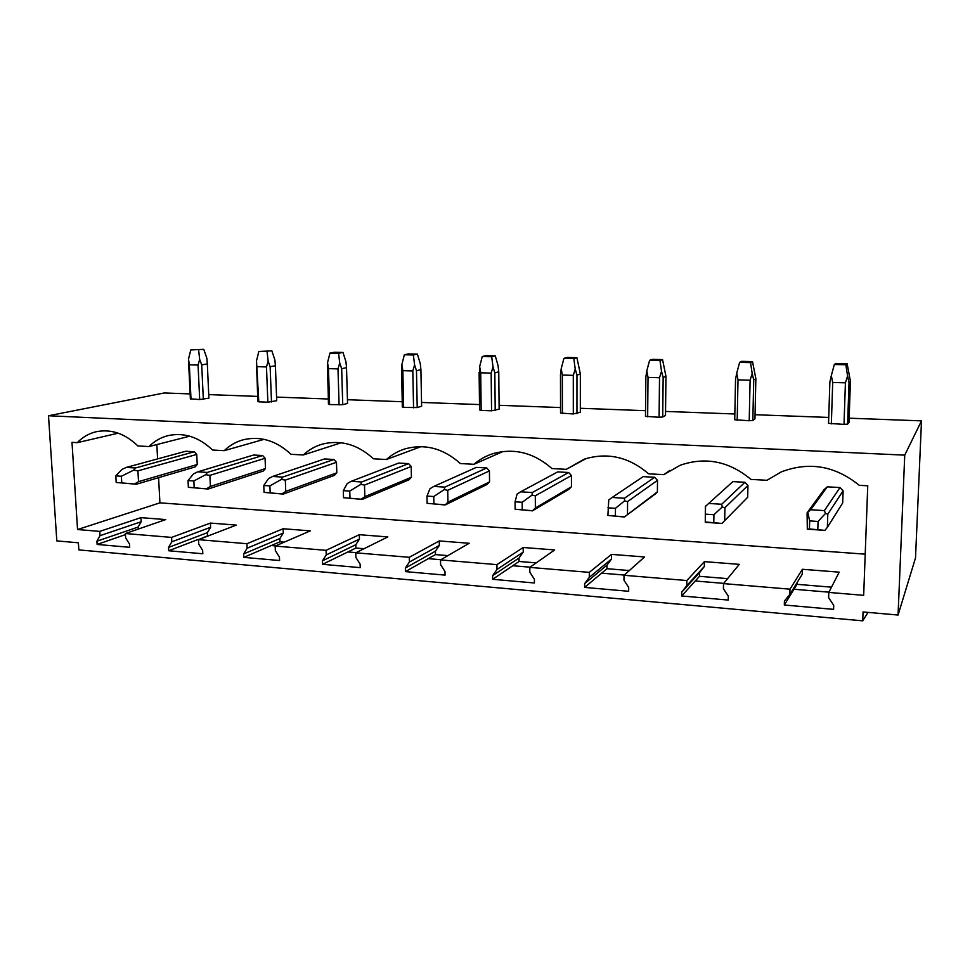 <?xml version="1.0" encoding="UTF-8"?>
<svg xmlns="http://www.w3.org/2000/svg" width="970" height="970" viewBox="0 0 970 970"><rect width="100%" height="100%" fill="white"/><g stroke="black" fill="none" stroke-linecap="round" stroke-linejoin="round"><path stroke-width="1.45" d="M898.062 615.041L904.743 455.136L921.5 420.859L915.51 557.92L898.062 615.041L863.057 611.949L862.73 620.836L868.004 612.385M862.73 620.836L78.849 549.893L78.4 542.8L56.818 540.896L48.5 415.754L164.306 392.959L190.132 393.917M198.923 539.478L207.531 535.852L207.374 532.675L210.599 527.268L210.405 523.072L236.365 525.097L198.474 539.647L198.68 544.073L202.657 550.402L202.815 553.761L168.695 550.754L168.525 547.432L171.823 541.793L171.593 537.404L210.405 523.072M275.577 545.892L271.309 545.528L279.978 541.806L279.857 538.556L283.288 533.039L283.131 528.747L310.315 530.869L275.165 546.074L275.334 550.608L279.445 557.083L279.578 560.527L243.749 557.374L243.603 553.967L247.144 548.208L246.95 543.709L283.131 528.747M356.123 552.633L347.915 551.942L355.881 548.05L355.784 544.728L359.446 539.09L359.324 534.7L387.83 536.919L355.747 552.815L355.881 557.459L360.125 564.103L360.222 567.632L322.574 564.31L322.452 560.83L326.235 554.937L326.09 550.329L359.324 534.7M440.865 559.714L428.303 558.659L435.481 554.597L435.421 551.19L439.337 545.431L439.264 540.933L469.189 543.273L440.513 559.908L440.598 564.673L444.987 571.5L445.048 575.113L405.436 571.621L405.351 568.044L409.413 562.018L409.304 557.301L439.264 540.933M530.117 567.183L512.778 565.728L519.071 561.472L519.047 557.992L523.23 552.088L523.206 547.492L554.658 549.942L529.814 567.389L529.85 572.264L534.397 579.284L534.409 582.982L492.663 579.308L492.627 575.646L496.979 569.475L496.931 564.637L523.206 547.492M624.256 575.052L601.63 573.161L606.965 568.699L606.977 565.134L611.452 559.096L611.476 554.379L644.577 556.962L624.013 575.271L623.977 580.278L628.705 587.493L628.669 591.288L584.619 587.408L584.631 583.649L589.299 577.332L589.299 572.373L611.476 554.379M723.717 583.37L695.235 580.994L699.479 576.313L699.54 572.652L704.329 566.468L704.402 561.63L739.285 564.358L723.523 583.6L723.426 588.754L728.324 596.162L728.252 600.066L681.692 595.968L681.74 592.112L686.76 585.625L686.833 580.533L704.402 561.63M828.938 592.173L793.981 589.251L797 584.328L797.049 582.679M831.496 587.165L797 584.328M727.597 578.629L699.479 576.313M629.324 570.542L606.965 568.699M536.228 562.879L519.071 561.472M447.91 555.616L435.481 554.597M364.017 548.717L355.881 548.05M284.21 542.157L279.978 541.806M208.223 535.901L207.531 535.852M921.5 420.859L849.15 418.191M828.744 417.439L755.048 414.724M734.848 413.984L665.553 411.425M645.559 410.686L580.327 408.285M560.539 407.558L499.077 405.29M479.507 404.575L421.538 402.441M402.174 401.725L347.442 399.713M328.284 398.997L276.583 397.094M257.644 396.403L208.744 394.596M904.743 455.136L48.5 415.754M190.362 398.815L199.687 399.555L208.902 398.149L207.325 363.908L201.712 364.865L203.324 399.337M258.784 401.835L256.504 360.888L257.838 401.434L258.784 401.835L267.853 402.186L276.717 400.719L275.407 365.738L270.145 366.733L271.491 401.956M329.594 404.563L328.478 368.624L327.545 362.707L328.454 404.15L329.594 404.563L342.725 404.696L347.551 403.411L346.52 367.666L341.67 368.697L342.725 404.696M403.641 407.424L402.853 370.673L401.859 364.611L402.283 406.988L403.641 407.424L417.221 407.558L421.611 406.224L420.907 369.667L416.482 370.734L417.221 407.558M481.168 410.407L480.72 372.807L479.665 366.599L479.568 409.958L481.168 410.407L491.56 410.807L499.126 409.17L498.762 371.765L494.833 372.88L495.209 410.553M562.406 413.535L562.345 375.05L561.218 368.697L560.478 374.675L560.551 413.062L573.306 413.96L580.327 412.25L580.351 373.971L576.956 375.123L576.956 413.693M647.657 416.821L648.009 377.403L646.808 370.879L645.85 377.015L645.499 416.336L659.091 417.27L662.716 416.991L665.505 415.487L665.953 376.287L663.153 377.488L662.716 416.991M737.188 420.277L738.012 379.864L736.727 373.183L735.539 379.464L734.726 419.755L749.216 420.737L752.829 420.459L754.951 418.882L755.86 378.712L753.726 379.961L752.829 420.459M831.351 423.902L832.696 382.471L831.314 375.608L829.871 382.047L828.55 423.369L844.009 424.399L847.598 424.096L848.992 422.459L850.423 381.258L849.029 382.568L847.598 424.096M789.98 589.166L802.384 569.281L839.195 572.154L828.804 592.415L828.635 597.702L833.727 605.341L833.594 609.354L784.318 605.013L784.427 601.048L789.835 594.404L789.98 589.166L723.523 583.6M789.835 594.404L802.238 574.24L802.384 569.281M784.318 605.013L793.981 589.251M828.804 592.415L863.676 595.337L867.75 485.788L859.262 485.327C835.134 465.77 809.113 461.308 781.202 471.941L766.979 480.283L750.926 479.41C729.234 461.296 705.699 456.555 680.322 465.188L663.807 474.657L648.639 473.821C628.924 456.931 607.462 452.044 584.255 459.162L566.286 469.334L551.93 468.546C533.827 452.675 514.124 447.728 492.796 453.705C485.776 455.973 479.495 459.501 473.954 464.291L460.35 463.551C443.605 448.552 425.393 443.593 405.702 448.686C398.452 450.844 392.013 454.457 386.399 459.513L373.486 458.81C357.918 444.575 341.003 439.652 322.731 444.03C315.371 446.079 308.884 449.728 303.27 454.978L291.012 454.312C276.438 440.744 260.651 435.87 243.652 439.677C236.268 441.617 229.793 445.278 224.24 450.662L212.575 450.031C198.886 437.07 184.106 432.256 168.21 435.591C160.862 437.409 154.46 441.071 149.004 446.552L137.898 445.945C124.984 433.529 111.089 428.788 96.2 431.735C88.937 433.457 82.632 437.094 77.309 442.647L71.998 442.356L77.551 529.535L159.917 502.848L158.583 477.676M686.76 585.625L704.329 566.468M681.74 592.112L699.54 572.652M681.692 595.968L695.235 580.994M669.894 470.365L663.807 474.657M589.299 577.332L611.452 559.096M584.631 583.649L606.977 565.134M584.619 587.408L601.63 573.161M586.28 458.495L566.286 469.334M496.979 569.475L523.23 552.088M492.627 575.646L519.047 557.992M492.663 579.308L512.778 565.728M502.993 451.511L473.954 464.291M409.413 562.018L439.337 545.431M405.351 568.044L435.421 551.19M405.436 571.621L428.303 558.659M421.041 446.636L386.399 459.513M326.235 554.937L359.446 539.09M322.452 560.83L355.784 544.728M322.574 564.31L347.915 551.942M341.234 442.757L303.27 454.978M247.144 548.208L283.288 533.039M243.603 553.967L279.857 538.556M243.749 557.374L271.309 545.528M264.046 439.337L224.24 450.662M171.823 541.793L210.599 527.268M168.525 547.432L207.374 532.675M168.695 550.754L198.219 539.417M189.683 436.185L149.004 446.552M171.593 537.404L125.385 533.536L125.639 537.853L129.483 544.024L129.677 547.31L97.133 544.449L96.927 541.199L100.019 535.683L99.764 531.39L77.551 529.535M686.833 580.533L624.013 575.271M589.299 572.373L529.814 567.389M496.931 564.637L440.513 559.908M409.304 557.301L355.747 552.815M326.09 550.329L275.165 546.074M246.95 543.709L198.474 539.647M865.216 554.161L159.917 502.848M99.764 531.39L140.929 517.64L165.737 519.58L125.385 533.536M100.019 535.683L141.159 521.751L140.929 517.64M138.249 529.087L138.128 527.049L141.159 521.751M96.927 541.199L138.128 527.049M97.133 544.449L125.457 534.615M77.309 442.647L118.207 433.178M157.589 458.907L156.837 444.563M807.088 512.863L807.307 529.183L824.912 530.36L827.374 527.316L842.7 502.921L843.112 490.808L839.984 487.546L827.289 486.843L823.991 489.729L807.088 512.863L810.665 509.759L827.289 486.843M745.566 499.417L747.688 497.27L747.955 485.449L744.948 482.272L732.896 481.605L708.682 503.442L721.68 504.254L744.948 482.272M624.474 516.913L655.962 493.512L654.447 494.639L657.393 491.899L657.502 480.356L654.617 477.264L643.146 476.622L612.143 497.477L624.462 498.24L654.617 477.264M520.635 491.814L517.034 494.166L515.07 501.805L515.131 509.214L532.421 510.838L568.662 489.474L571.439 486.782L571.439 475.518L568.65 472.499L557.726 471.893L520.635 491.814L532.312 492.53L568.65 472.499M433.772 486.443L429.977 488.71L426.994 496.082L427.127 503.309L445.157 504.97L486.928 484.539L489.547 481.908L489.426 470.899L486.734 467.952L476.331 467.382L433.772 486.443L444.866 487.122L486.734 467.952M351.201 481.326L347.236 483.533L343.332 490.662L343.538 497.707L362.222 499.392L408.94 479.835L411.413 477.252L411.195 466.497L408.6 463.624L398.67 463.066L351.201 481.326L361.749 481.981L408.6 463.624M272.618 476.464L268.508 478.598L263.779 485.497L264.046 492.372L283.288 494.094L334.468 475.336L336.808 472.814L336.481 462.29L333.983 459.489L324.489 458.955L272.618 476.464L282.658 477.094L333.983 459.489M197.734 471.832L193.491 473.906L188.022 480.574L188.362 487.304L208.089 489.038L263.27 471.044L265.477 468.571L265.077 458.276L262.652 455.524L253.57 455.027L197.734 471.832L207.313 472.426L262.652 455.524M126.306 467.419L121.953 469.419L115.818 475.894L116.194 482.466L136.346 484.224L195.128 466.934L197.225 464.509L196.74 454.433L194.4 451.741L185.706 451.256L126.306 467.419L135.448 467.976L194.4 451.741M810.665 509.759L824.403 510.608L839.984 487.546M807.307 529.183L809.416 528.953L809.659 520.914L807.804 512.378M824.912 530.36L809.416 528.953M843.112 490.808L827.798 514.161L825.458 513.482L818.074 521.46L809.659 520.914M824.403 510.608L825.458 513.482M817.819 529.511L818.074 521.46M827.374 527.316L827.798 514.161M844.009 424.399L845.416 382.823L847.598 376.033L849.029 382.568M832.696 382.471L845.416 382.823M831.314 375.608L834.333 364.502L835.703 363.459L847.137 363.714L845.84 364.756L834.333 364.502M847.598 376.033L845.84 364.756M847.137 363.714L850.423 381.258M747.688 497.27L721.922 523.448L705.275 522.321L705.348 506.486L708.682 503.442M705.275 522.321L705.542 505.976M721.922 523.448L705.845 522.005M747.955 485.449L724.929 507.71L722.226 507.019L713.932 514.706L705.978 514.185M721.68 504.254L722.226 507.019M713.787 522.539L713.932 514.706M724.687 520.502L724.929 507.71M749.216 420.737L750.101 380.204L752.186 373.583L753.726 379.961M738.012 379.864L750.101 380.204M736.727 373.183L739.625 362.356L741.65 361.349L752.514 361.604L750.562 362.61L739.625 362.356M752.186 373.583L750.562 362.61M752.514 361.604L755.86 378.712M657.393 491.899L624.34 517.01L607.899 515.434L608.76 499.914L612.143 497.477M624.462 516.901L607.899 515.434M657.502 480.356L627.578 501.599L624.559 500.896L615.453 508.316L607.935 507.831M624.462 498.24L624.559 500.896M615.416 515.943L615.453 508.316M627.493 514.064L627.578 501.599M659.091 417.27L659.515 377.718L661.516 371.267L663.153 377.488M648.009 377.403L659.515 377.718M646.808 370.879L649.597 360.319L652.216 359.361L662.546 359.591L660 360.561L649.597 360.319M661.516 371.267L660 360.561M662.546 359.591L665.953 376.287M532.421 510.838L535.367 507.953L535.307 495.803L571.439 475.518M571.439 486.782L535.367 507.953M532.106 510.693L515.131 509.214M532.312 492.53L532.021 495.1L535.307 495.803M515.07 501.805L522.199 502.266L522.248 509.686M532.021 495.1L522.199 502.266M573.306 413.96L573.294 375.354L575.222 369.049L576.956 375.123M562.345 375.05L573.294 375.354M561.218 368.697L563.909 358.379L567.062 357.457L576.908 357.675L573.816 358.609L563.909 358.379M575.222 369.049L573.816 358.609M576.908 357.675L580.351 373.971M445.157 504.97L447.934 502.157L447.74 490.311L489.426 470.899M489.547 481.908L447.934 502.157M444.466 504.812L427.127 503.309M444.866 487.122L444.212 489.607L447.74 490.311M426.994 496.082L433.76 496.531L433.893 503.769M444.212 489.607L433.76 496.531M491.56 410.807L491.159 373.098L493.015 366.951L494.833 372.88M480.72 372.807L491.159 373.098M479.665 366.599L482.248 356.536L485.885 355.638L495.282 355.857L491.693 356.754L482.248 356.536M493.015 366.951L491.693 356.754M495.282 355.857L498.059 365.581L498.762 371.765M362.222 499.392L361.179 499.223L364.829 496.652L364.514 485.085L411.195 466.497M411.413 477.252L364.829 496.652M361.179 499.223L343.538 497.707M361.749 481.981L360.767 484.382L364.514 485.085M343.332 490.662L349.77 491.075L349.976 498.143M360.767 484.382L349.77 491.075M413.559 407.8L412.808 370.94L414.602 364.938L416.482 370.734M402.853 370.673L412.808 370.94M401.859 364.611L404.357 354.777L408.431 353.917L417.391 354.111L413.365 354.971L404.357 354.777M414.602 364.938L413.365 354.971M417.391 354.111L420.265 363.617L420.907 369.667M283.288 494.094L281.93 493.9L285.738 491.402L285.325 480.114L336.481 462.29M336.808 472.814L285.738 491.402M281.93 493.9L264.046 492.372M282.658 477.094L281.385 479.41L285.325 480.114M263.779 485.497L269.902 485.897L270.169 492.784M281.385 479.41L269.902 485.897M339.076 404.926L337.996 368.891L339.718 363.022L341.67 368.697M328.478 368.624L337.996 368.891M327.545 362.707L329.958 353.092L334.432 352.255L342.992 352.45L338.578 353.286L329.958 353.092M339.718 363.022L338.578 353.286M342.992 352.45L345.95 361.749L346.52 367.666M208.089 489.038L206.44 488.832L210.393 486.406L209.884 475.385L265.077 458.276M265.477 468.571L210.393 486.406M206.44 488.832L188.362 487.304M207.313 472.426L205.773 474.669L209.884 475.385M188.022 480.574L193.854 480.962L194.182 487.692M205.773 474.669L193.854 480.962M267.853 402.186L266.483 366.927L268.144 361.179L270.145 366.733M257.377 366.684L266.483 366.927M256.504 360.888L258.832 351.479L271.855 350.861L258.832 351.479M268.144 361.179L267.077 351.661M271.855 350.861L274.886 359.955L275.407 365.738M136.346 484.224L134.442 483.994L138.528 481.641L137.922 470.862L196.74 454.433M197.225 464.509L138.528 481.641M134.442 483.994L116.194 482.466M135.448 467.976L133.666 470.159L137.922 470.862M115.818 475.894L121.371 476.258L121.759 482.83M133.666 470.159L121.371 476.258M191.005 399.228L189.344 364.817L198.062 365.047L199.662 359.433L201.712 364.865M199.687 399.555L198.062 365.047M189.344 364.817L188.507 359.142L188.592 364.502M188.507 359.142L190.775 349.94L203.761 349.333L190.775 349.94M199.662 359.433L198.656 350.121M203.761 349.333L206.865 358.245L207.325 363.908M479.119 372.359L479.568 409.958M401.531 369.024L402.368 407.036M327.375 365.908L328.563 404.247M256.432 362.998L257.971 401.568M188.495 360.258L190.375 398.997"/></g></svg>
